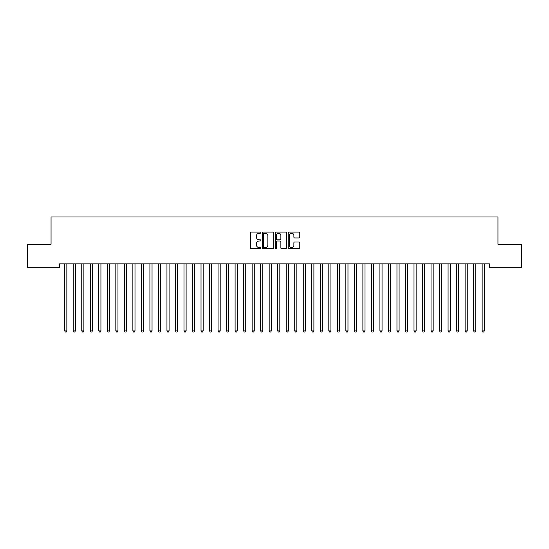 <?xml version="1.0" encoding="UTF-8"?>
<svg xmlns="http://www.w3.org/2000/svg" width="549" height="549" viewBox="0 0 549 549"><rect width="100%" height="100%" fill="white"/><g stroke="black" fill="none" stroke-linecap="round" stroke-linejoin="round"><path stroke-width="0.82" d="M260.871 232.639A0.583 0.583 0 0 0 260.288 232.055L251.401 232.055A0.837 0.837 0 0 0 250.564 232.893L250.564 247.942A0.837 0.837 0 0 0 251.401 248.779L260.288 248.779A0.583 0.583 0 0 0 260.871 248.189A0.583 0.583 0 0 0 260.288 247.606L259.135 247.606A2.676 2.676 0 0 1 256.458 244.929L256.458 243.674A2.676 2.676 0 0 1 259.135 241.004L260.288 241.004A0.583 0.583 0 0 0 260.871 240.414A0.583 0.583 0 0 0 260.288 239.831L259.135 239.831A2.676 2.676 0 0 1 256.458 237.154L256.458 235.898A2.676 2.676 0 0 1 259.135 233.222L260.288 233.222A0.583 0.583 0 0 0 260.871 232.639M298.937 237.95A0.837 0.837 0 0 0 299.775 237.113L299.775 232.893A0.837 0.837 0 0 0 298.937 232.055L289.069 232.055A0.837 0.837 0 0 0 288.232 232.893L288.232 247.942A0.837 0.837 0 0 0 289.069 248.779L298.937 248.779A0.837 0.837 0 0 0 299.775 247.942L299.775 242.843A0.837 0.837 0 0 0 298.937 242.006L294.717 242.006A0.837 0.837 0 0 0 293.88 242.843L293.88 245.369A2.237 2.237 0 0 1 291.643 247.606A2.237 2.237 0 0 1 289.405 245.369L289.405 235.459A2.237 2.237 0 0 1 291.643 233.222A2.237 2.237 0 0 1 293.88 235.459L293.88 237.113A0.837 0.837 0 0 0 294.717 237.95L298.937 237.95M489.434 263.843L59.566 263.843L59.566 267.253L27.45 267.253L27.45 244.25L51.05 244.25L51.05 216.985L497.95 216.985L497.95 244.25L521.55 244.25L521.55 267.253L489.434 267.253L489.434 263.843M273.766 232.893A0.837 0.837 0 0 0 272.935 232.055L263.067 232.055A0.837 0.837 0 0 0 262.23 232.893L262.23 247.942A0.837 0.837 0 0 0 263.067 248.779L272.935 248.779A0.837 0.837 0 0 0 273.766 247.942L273.766 232.893M276.065 232.055L285.933 232.055A0.837 0.837 0 0 1 286.77 232.893L286.77 247.942A0.837 0.837 0 0 1 285.933 248.779L281.712 248.779A0.837 0.837 0 0 1 280.875 247.942L280.875 241.834A0.837 0.837 0 0 0 280.038 241.004L277.238 241.004A0.837 0.837 0 0 0 276.401 241.834L276.401 248.189A0.583 0.583 0 0 1 275.818 248.779A0.583 0.583 0 0 1 275.234 248.189L275.234 232.893A0.837 0.837 0 0 1 276.065 232.055M263.987 233.222A0.583 0.583 0 0 0 263.396 233.812L263.396 247.023A0.583 0.583 0 0 0 263.987 247.606L265.194 247.606A2.676 2.676 0 0 0 267.871 244.929L267.871 235.898A2.676 2.676 0 0 0 265.194 233.222L263.987 233.222M280.875 235.5A2.237 2.237 0 0 0 278.638 233.263A2.237 2.237 0 0 0 276.401 235.5L276.401 238.993A0.837 0.837 0 0 0 277.238 239.831L280.038 239.831A0.837 0.837 0 0 0 280.875 238.993L280.875 235.5M64.61 263.843L64.658 263.966A0.851 0.851 -179.4 0 1 64.72 264.289L64.72 330.903L66.848 330.903L66.848 264.289A0.851 0.851 -179.4 0 1 66.909 263.966L66.964 263.843M66.848 330.903L66.209 332.015L65.358 332.015L64.72 330.903M73.127 263.843L73.175 263.966A0.851 0.851 -179.4 0 1 73.237 264.289L73.237 330.903L75.371 330.903L75.371 264.289A0.851 0.851 -179.4 0 1 75.433 263.966L75.481 263.843M75.371 330.903L74.733 332.015L73.882 332.015L73.237 330.903M81.643 263.843L81.698 263.966A0.851 0.851 -179.4 0 1 81.76 264.289L81.76 330.903L83.887 330.903L83.887 264.289A0.851 0.851 -179.4 0 1 83.949 263.966L83.997 263.843M83.887 330.903L83.249 332.015L82.398 332.015L81.76 330.903M90.166 263.843L90.214 263.966A0.851 0.851 -179.4 0 1 90.276 264.289L90.276 330.903L92.41 330.903L92.41 264.289A0.851 0.851 -179.4 0 1 92.465 263.966L92.52 263.843M92.41 330.903L91.765 332.015L90.914 332.015L90.276 330.903M98.683 263.843L98.738 263.966A0.851 0.851 -179.4 0 1 98.799 264.289L98.799 330.903L100.927 330.903L100.927 264.289A0.851 0.851 -179.4 0 1 100.989 263.966L101.037 263.843M100.927 330.903L100.289 332.015L99.438 332.015L98.799 330.903M107.206 263.843L107.254 263.966A0.851 0.851 -179.4 0 1 107.316 264.289L107.316 330.903L109.443 330.903L109.443 264.289A0.851 0.851 -179.4 0 1 109.505 263.966L109.56 263.843M109.443 330.903L108.805 332.015L107.954 332.015L107.316 330.903M115.722 263.843L115.77 263.966A0.851 0.851 -179.4 0 1 115.832 264.289L115.832 330.903L117.966 330.903L117.966 264.289A0.851 0.851 -179.4 0 1 118.028 263.966L118.076 263.843M117.966 330.903L117.328 332.015L116.47 332.015L115.832 330.903M124.239 263.843L124.294 263.966A0.851 0.851 -179.4 0 1 124.355 264.289L124.355 330.903L126.483 330.903L126.483 264.289A0.851 0.851 -179.4 0 1 126.545 263.966L126.593 263.843M126.483 330.903L125.845 332.015L124.994 332.015L124.355 330.903M132.762 263.843L132.81 263.966A0.851 0.851 -179.4 0 1 132.872 264.289L132.872 330.903L134.999 330.903L134.999 264.289A0.851 0.851 -179.4 0 1 135.061 263.966L135.116 263.843M134.999 330.903L134.361 332.015L133.51 332.015L132.872 330.903M141.278 263.843L141.326 263.966A0.851 0.851 -179.4 0 1 141.388 264.289L141.388 330.903L143.522 330.903L143.522 264.289A0.851 0.851 -179.4 0 1 143.584 263.966L143.632 263.843M143.522 330.903L142.884 332.015L142.033 332.015L141.388 330.903M149.802 263.843L149.85 263.966A0.851 0.851 -179.4 0 1 149.911 264.289L149.911 330.903L152.039 330.903L152.039 264.289A0.851 0.851 -179.4 0 1 152.1 263.966L152.148 263.843M152.039 330.903L151.4 332.015L150.55 332.015L149.911 330.903M158.318 263.843L158.366 263.966A0.851 0.851 -179.4 0 1 158.428 264.289L158.428 330.903L160.562 330.903L160.562 264.289A0.851 0.851 -179.4 0 1 160.624 263.966L160.672 263.843M160.562 330.903L159.917 332.015L159.066 332.015L158.428 330.903M166.834 263.843L166.889 263.966A0.851 0.851 -179.4 0 1 166.951 264.289L166.951 330.903L169.078 330.903L169.078 264.289A0.851 0.851 -179.4 0 1 169.14 263.966L169.188 263.843M169.078 330.903L168.44 332.015L167.589 332.015L166.951 330.903M175.357 263.843L175.405 263.966A0.851 0.851 -179.4 0 1 175.467 264.289L175.467 330.903L177.595 330.903L177.595 264.289A0.851 0.851 -179.4 0 1 177.656 263.966L177.711 263.843M177.595 330.903L176.956 332.015L176.105 332.015L175.467 330.903M183.874 263.843L183.922 263.966A0.851 0.851 -179.4 0 1 183.984 264.289L183.984 330.903L186.118 330.903L186.118 264.289A0.851 0.851 -179.4 0 1 186.18 263.966L186.228 263.843M186.118 330.903L185.48 332.015L184.622 332.015L183.984 330.903M192.39 263.843L192.445 263.966A0.851 0.851 -179.4 0 1 192.507 264.289L192.507 330.903L194.634 330.903L194.634 264.289A0.851 0.851 -179.4 0 1 194.696 263.966L194.744 263.843M194.634 330.903L193.996 332.015L193.145 332.015L192.507 330.903M200.913 263.843L200.961 263.966A0.851 0.851 -179.4 0 1 201.023 264.289L201.023 330.903L203.151 330.903L203.151 264.289A0.851 0.851 -179.4 0 1 203.212 263.966L203.267 263.843M203.151 330.903L202.512 332.015L201.661 332.015L201.023 330.903M209.43 263.843L209.485 263.966A0.851 0.851 -179.4 0 1 209.54 264.289L209.54 330.903L211.674 330.903L211.674 264.289A0.851 0.851 -179.4 0 1 211.736 263.966L211.784 263.843M211.674 330.903L211.036 332.015L210.185 332.015L209.54 330.903M217.953 263.843L218.001 263.966A0.851 0.851 -179.4 0 1 218.063 264.289L218.063 330.903L220.19 330.903L220.19 264.289A0.851 0.851 -179.4 0 1 220.252 263.966L220.307 263.843M220.19 330.903L219.552 332.015L218.701 332.015L218.063 330.903M226.469 263.843L226.517 263.966A0.851 0.851 -179.4 0 1 226.579 264.289L226.579 330.903L228.713 330.903L228.713 264.289A0.851 0.851 -179.4 0 1 228.775 263.966L228.823 263.843M228.713 330.903L228.068 332.015L227.217 332.015L226.579 330.903M234.986 263.843L235.041 263.966A0.851 0.851 -179.4 0 1 235.102 264.289L235.102 330.903L237.23 330.903L237.23 264.289A0.851 0.851 -179.4 0 1 237.292 263.966L237.34 263.843M237.23 330.903L236.592 332.015L235.741 332.015L235.102 330.903M243.509 263.843L243.557 263.966A0.851 0.851 -179.4 0 1 243.619 264.289L243.619 330.903L245.746 330.903L245.746 264.289A0.851 0.851 -179.4 0 1 245.808 263.966L245.863 263.843M245.746 330.903L245.108 332.015L244.257 332.015L243.619 330.903M252.025 263.843L252.073 263.966A0.851 0.851 -179.4 0 1 252.135 264.289L252.135 330.903L254.269 330.903L254.269 264.289A0.851 0.851 -179.4 0 1 254.331 263.966L254.379 263.843M254.269 330.903L253.631 332.015L252.773 332.015L252.135 330.903M260.542 263.843L260.597 263.966A0.851 0.851 -179.4 0 1 260.658 264.289L260.658 330.903L262.786 330.903L262.786 264.289A0.851 0.851 -179.4 0 1 262.847 263.966L262.896 263.843M262.786 330.903L262.148 332.015L261.297 332.015L260.658 330.903M269.065 263.843L269.113 263.966A0.851 0.851 -179.4 0 1 269.175 264.289L269.175 330.903L271.302 330.903L271.302 264.289A0.851 0.851 -179.4 0 1 271.364 263.966L271.419 263.843M271.302 330.903L270.664 332.015L269.813 332.015L269.175 330.903M277.581 263.843L277.636 263.966A0.851 0.851 -179.4 0 1 277.698 264.289L277.698 330.903L279.825 330.903L279.825 264.289A0.851 0.851 -179.4 0 1 279.887 263.966L279.935 263.843M279.825 330.903L279.187 332.015L278.336 332.015L277.698 330.903M286.104 263.843L286.153 263.966A0.851 0.851 -179.4 0 1 286.214 264.289L286.214 330.903L288.342 330.903L288.342 264.289A0.851 0.851 -179.4 0 1 288.403 263.966L288.458 263.843M288.342 330.903L287.703 332.015L286.853 332.015L286.214 330.903M294.621 263.843L294.669 263.966A0.851 0.851 -179.4 0 1 294.731 264.289L294.731 330.903L296.865 330.903L296.865 264.289A0.851 0.851 -179.4 0 1 296.927 263.966L296.975 263.843M296.865 330.903L296.227 332.015L295.369 332.015L294.731 330.903M303.137 263.843L303.192 263.966A0.851 0.851 -179.4 0 1 303.254 264.289L303.254 330.903L305.381 330.903L305.381 264.289A0.851 0.851 -179.4 0 1 305.443 263.966L305.491 263.843M305.381 330.903L304.743 332.015L303.892 332.015L303.254 330.903M311.66 263.843L311.708 263.966A0.851 0.851 -179.4 0 1 311.77 264.289L311.77 330.903L313.898 330.903L313.898 264.289A0.851 0.851 -179.4 0 1 313.959 263.966L314.014 263.843M313.898 330.903L313.259 332.015L312.408 332.015L311.77 330.903M320.177 263.843L320.225 263.966A0.851 0.851 -179.4 0 1 320.287 264.289L320.287 330.903L322.421 330.903L322.421 264.289A0.851 0.851 -179.4 0 1 322.483 263.966L322.531 263.843M322.421 330.903L321.783 332.015L320.932 332.015L320.287 330.903M328.693 263.843L328.748 263.966A0.851 0.851 -179.4 0 1 328.81 264.289L328.81 330.903L330.937 330.903L330.937 264.289A0.851 0.851 -179.4 0 1 330.999 263.966L331.047 263.843M330.937 330.903L330.299 332.015L329.448 332.015L328.81 330.903M337.216 263.843L337.264 263.966A0.851 0.851 -179.4 0 1 337.326 264.289L337.326 330.903L339.46 330.903L339.46 264.289A0.851 0.851 -179.4 0 1 339.515 263.966L339.57 263.843M339.46 330.903L338.815 332.015L337.964 332.015L337.326 330.903M345.733 263.843L345.788 263.966A0.851 0.851 -179.4 0 1 345.849 264.289L345.849 330.903L347.977 330.903L347.977 264.289A0.851 0.851 -179.4 0 1 348.039 263.966L348.087 263.843M347.977 330.903L347.339 332.015L346.488 332.015L345.849 330.903M354.256 263.843L354.304 263.966A0.851 0.851 -179.4 0 1 354.366 264.289L354.366 330.903L356.493 330.903L356.493 264.289A0.851 0.851 -179.4 0 1 356.555 263.966L356.61 263.843M356.493 330.903L355.855 332.015L355.004 332.015L354.366 330.903M362.772 263.843L362.82 263.966A0.851 0.851 -179.4 0 1 362.882 264.289L362.882 330.903L365.016 330.903L365.016 264.289A0.851 0.851 -179.4 0 1 365.078 263.966L365.126 263.843M365.016 330.903L364.378 332.015L363.52 332.015L362.882 330.903M371.289 263.843L371.344 263.966A0.851 0.851 -179.4 0 1 371.405 264.289L371.405 330.903L373.533 330.903L373.533 264.289A0.851 0.851 -179.4 0 1 373.594 263.966L373.643 263.843M373.533 330.903L372.895 332.015L372.044 332.015L371.405 330.903M379.812 263.843L379.86 263.966A0.851 0.851 -179.4 0 1 379.922 264.289L379.922 330.903L382.049 330.903L382.049 264.289A0.851 0.851 -179.4 0 1 382.111 263.966L382.166 263.843M382.049 330.903L381.411 332.015L380.56 332.015L379.922 330.903M388.328 263.843L388.376 263.966A0.851 0.851 -179.4 0 1 388.438 264.289L388.438 330.903L390.572 330.903L390.572 264.289A0.851 0.851 -179.4 0 1 390.634 263.966L390.682 263.843M390.572 330.903L389.934 332.015L389.083 332.015L388.438 330.903M396.852 263.843L396.9 263.966A0.851 0.851 -179.4 0 1 396.961 264.289L396.961 330.903L399.089 330.903L399.089 264.289A0.851 0.851 -179.4 0 1 399.15 263.966L399.198 263.843M399.089 330.903L398.45 332.015L397.6 332.015L396.961 330.903M405.368 263.843L405.416 263.966A0.851 0.851 -179.4 0 1 405.478 264.289L405.478 330.903L407.612 330.903L407.612 264.289A0.851 0.851 -179.4 0 1 407.674 263.966L407.722 263.843M407.612 330.903L406.967 332.015L406.116 332.015L405.478 330.903M413.884 263.843L413.939 263.966A0.851 0.851 -179.4 0 1 414.001 264.289L414.001 330.903L416.128 330.903L416.128 264.289A0.851 0.851 -179.4 0 1 416.19 263.966L416.238 263.843M416.128 330.903L415.49 332.015L414.639 332.015L414.001 330.903M422.407 263.843L422.456 263.966A0.851 0.851 -179.4 0 1 422.517 264.289L422.517 330.903L424.645 330.903L424.645 264.289A0.851 0.851 -179.4 0 1 424.706 263.966L424.761 263.843M424.645 330.903L424.006 332.015L423.155 332.015L422.517 330.903M430.924 263.843L430.972 263.966A0.851 0.851 -179.4 0 1 431.034 264.289L431.034 330.903L433.168 330.903L433.168 264.289A0.851 0.851 -179.4 0 1 433.23 263.966L433.278 263.843M433.168 330.903L432.53 332.015L431.672 332.015L431.034 330.903M439.44 263.843L439.495 263.966A0.851 0.851 -179.4 0 1 439.557 264.289L439.557 330.903L441.684 330.903L441.684 264.289A0.851 0.851 -179.4 0 1 441.746 263.966L441.794 263.843M441.684 330.903L441.046 332.015L440.195 332.015L439.557 330.903M447.963 263.843L448.011 263.966A0.851 0.851 -179.4 0 1 448.073 264.289L448.073 330.903L450.201 330.903L450.201 264.289A0.851 0.851 -179.4 0 1 450.262 263.966L450.317 263.843M450.201 330.903L449.562 332.015L448.711 332.015L448.073 330.903M456.48 263.843L456.535 263.966A0.851 0.851 -179.4 0 1 456.59 264.289L456.59 330.903L458.724 330.903L458.724 264.289A0.851 0.851 -179.4 0 1 458.786 263.966L458.834 263.843M458.724 330.903L458.086 332.015L457.235 332.015L456.59 330.903M465.003 263.843L465.051 263.966A0.851 0.851 -179.4 0 1 465.113 264.289L465.113 330.903L467.24 330.903L467.24 264.289A0.851 0.851 -179.4 0 1 467.302 263.966L467.357 263.843M467.24 330.903L466.602 332.015L465.751 332.015L465.113 330.903M473.519 263.843L473.567 263.966A0.851 0.851 -179.4 0 1 473.629 264.289L473.629 330.903L475.763 330.903L475.763 264.289A0.851 0.851 -179.4 0 1 475.825 263.966L475.873 263.843M475.763 330.903L475.118 332.015L474.267 332.015L473.629 330.903M482.036 263.843L482.091 263.966A0.851 0.851 -179.4 0 1 482.152 264.289L482.152 330.903L484.28 330.903L484.28 264.289A0.851 0.851 -179.4 0 1 484.342 263.966L484.39 263.843M484.28 330.903L483.642 332.015L482.791 332.015L482.152 330.903"/></g></svg>
